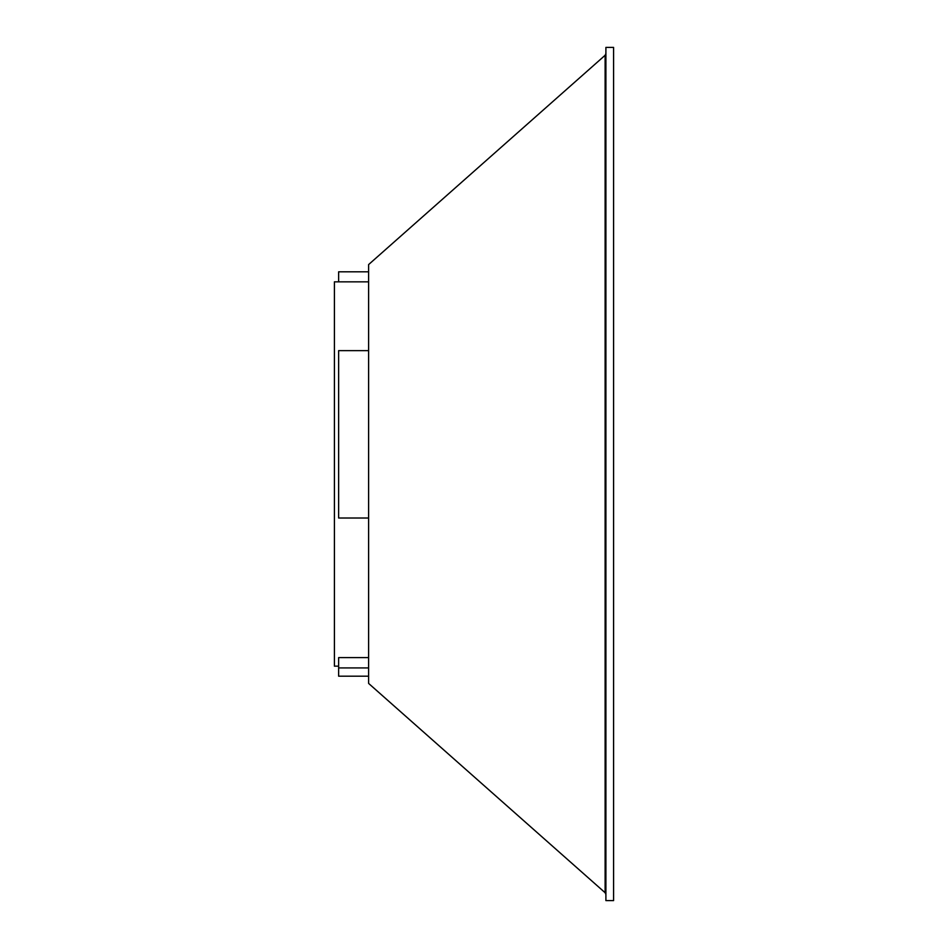 <?xml version="1.0" encoding="UTF-8"?>
<svg xmlns="http://www.w3.org/2000/svg" width="948" height="948" viewBox="0 0 948 948"><rect width="100%" height="100%" fill="white"/><g stroke="black" fill="none" stroke-linecap="round" stroke-linejoin="round"><path stroke-width="1.42" d="M368.618 281.84L334.407 281.84L334.407 666.16L338.637 666.16M368.618 657.616L338.637 657.616L338.637 676.185L368.618 676.185M368.618 518.011L338.637 518.011L338.637 350.63L368.618 350.63M368.618 271.815L338.637 271.815L338.637 281.84M368.618 667.925L338.637 667.925M605.12 55.28L605.12 892.72L368.618 683.425L368.618 264.575L605.12 55.28L605.902 53.55M613.593 900.6L613.593 47.4L605.902 47.4L605.902 900.6L613.593 900.6M605.12 892.72L605.902 894.45"/></g></svg>
